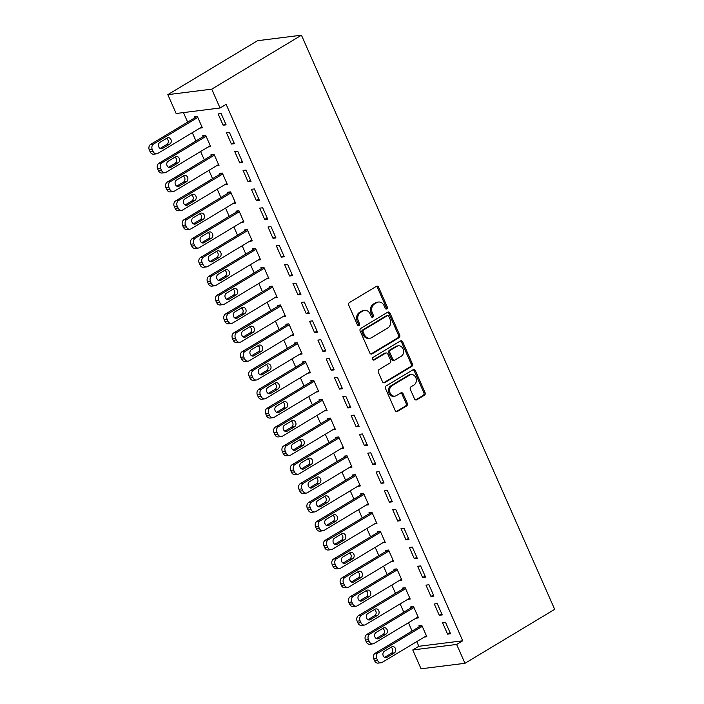 <?xml version="1.0" encoding="UTF-8"?>
<svg xmlns="http://www.w3.org/2000/svg" width="704" height="704" viewBox="0 0 704 704"><rect width="100%" height="100%" fill="white"/><g stroke="black" fill="none" stroke-linecap="round" stroke-linejoin="round"><path stroke-width="1.06" d="M386.83 308.915A1.443 1.188 82.9 0 0 387.306 306.988L378.638 287.338A2.059 1.698 82.9 0 0 376.323 286.378L349.457 302.535A2.059 1.698 82.9 0 0 348.779 305.29L357.447 324.949A1.443 1.188 82.9 0 0 359.542 323.69L358.415 321.147A6.6 5.421 82.9 0 1 360.589 312.347L362.824 311.001A6.6 5.421 82.9 0 1 364.61 310.376A6.6 5.421 82.9 0 1 370.207 314.054L371.334 316.598A1.443 1.188 82.9 0 0 373.419 315.339L372.302 312.796A6.6 5.421 82.9 0 1 374.466 304.005L376.702 302.658A6.6 5.421 82.9 0 1 378.497 302.034A6.6 5.421 82.9 0 1 384.094 305.703L385.22 308.246A1.443 1.188 82.9 0 0 386.83 308.915M385.818 308.933A1.443 1.188 82.9 0 0 386.118 307.138L377.45 287.478A2.059 1.698 82.9 0 0 376.306 286.396M358.054 325.626A1.443 1.188 82.9 0 0 358.354 323.84L357.236 321.297L358.415 321.147M371.941 317.275A1.443 1.188 82.9 0 0 372.24 315.489L371.114 312.946L372.302 312.796M414.506 398.842A2.059 1.698 82.9 0 0 416.812 399.793L424.354 395.261A2.059 1.698 82.9 0 0 425.022 392.515L415.395 370.682A2.059 1.698 82.9 0 0 413.09 369.732L386.223 385.889A2.059 1.698 82.9 0 0 385.546 388.634L395.173 410.467A2.059 1.698 82.9 0 0 397.478 411.418L406.586 405.944A2.059 1.698 82.9 0 0 407.264 403.198L403.146 393.853A2.059 1.698 82.9 0 0 400.831 392.902L396.317 395.622A5.518 4.532 82.9 0 1 394.821 396.141A5.518 4.532 82.9 0 1 389.822 392.172A5.518 4.532 82.9 0 1 391.952 385.722L409.64 375.082A5.518 4.532 82.9 0 1 411.136 374.563A5.518 4.532 82.9 0 1 416.134 378.523A5.518 4.532 82.9 0 1 414.005 384.982L411.057 386.751A2.059 1.698 82.9 0 0 410.379 389.506L414.506 398.842M462.73 640.79L226.134 104.342L220.044 108.002L176.15 113.502L167.834 94.653L257.558 40.7L301.453 35.2L554.682 609.347L464.966 663.3L456.65 644.45L462.73 640.79L418.836 646.29L412.755 649.95L456.65 644.45M220.044 108.002L211.737 89.153L301.453 35.2M398.974 337.726A2.059 1.698 82.9 0 0 399.652 334.972L390.016 313.148A2.059 1.698 82.9 0 0 387.71 312.189L360.844 328.346A2.059 1.698 82.9 0 0 360.166 331.1L369.794 352.933A2.059 1.698 82.9 0 0 372.099 353.883L398.974 337.726L397.786 337.876A2.059 1.698 82.9 0 0 398.464 335.122L388.828 313.289A2.059 1.698 82.9 0 0 387.693 312.198M402.706 341.915L412.333 363.748A2.059 1.698 82.9 0 1 411.664 366.494L384.789 382.65A2.059 1.698 82.9 0 1 382.483 381.7L378.365 372.354A2.059 1.698 82.9 0 1 379.042 369.609L389.937 363.053A2.059 1.698 82.9 0 0 390.614 360.307L387.878 354.112A2.059 1.698 82.9 0 0 385.572 353.153L374.229 359.982A1.443 1.188 82.9 0 1 373.085 357.386L400.4 340.965A2.059 1.698 82.9 0 1 402.706 341.915L401.518 342.065L411.154 363.898L412.333 363.748M439.278 615.287L442.244 614.918L437.254 603.61L434.289 603.979L439.278 615.287L441.751 613.8M416.011 618.2L418.51 617.892L413.53 606.584L410.564 606.954L410.978 607.895M422.646 577.588L425.612 577.218L420.622 565.91L417.657 566.28L422.646 577.588L425.119 576.101M399.379 580.501L401.887 580.193L396.898 568.885L393.932 569.254L394.346 570.196M406.023 539.889L408.989 539.519L403.999 528.211L401.034 528.581L406.023 539.889L408.496 538.402M382.756 542.81L385.264 542.494L380.274 531.186L377.309 531.555L377.722 532.497M389.391 502.19L392.357 501.82L387.376 490.512L384.41 490.882L389.391 502.19L391.873 500.702M366.133 505.111L368.632 504.794L363.642 493.486L360.677 493.856L361.099 494.798M372.768 464.499L375.734 464.121L370.744 452.813L367.778 453.182L372.768 464.499L375.241 463.003M349.501 467.412L352.009 467.095L347.019 455.787L344.054 456.157L344.467 457.098M356.145 426.8L359.11 426.422L354.121 415.114L351.155 415.483L356.145 426.8L358.618 425.313M332.878 429.713L335.377 429.396L330.387 418.088L327.422 418.458L327.844 419.399M339.513 389.101L342.478 388.722L337.489 377.414L334.523 377.793L339.513 389.101L341.986 387.614M316.246 392.014L318.754 391.697L313.764 380.389L310.798 380.758L311.212 381.7M322.89 351.402L325.855 351.032L320.866 339.715L317.9 340.094L322.89 351.402L325.362 349.914M299.622 354.314L302.122 353.998L297.141 342.69L294.175 343.059L294.589 344.01M306.258 313.702L309.223 313.333L304.242 302.016L301.268 302.394L306.258 313.702L308.73 312.215M282.99 316.615L285.498 316.298L280.509 304.99L277.543 305.369L277.957 306.31M289.634 276.003L292.6 275.634L287.61 264.326L284.645 264.695L289.634 276.003L292.107 274.516M266.367 278.916L268.875 278.608L263.886 267.291L260.92 267.67L261.334 268.611M273.002 238.304L275.968 237.934L270.987 226.626L268.022 226.996L273.002 238.304L275.484 236.817M249.744 241.217L252.243 240.909L247.254 229.592L244.288 229.97L244.71 230.912M256.379 200.605L259.345 200.235L254.355 188.927L251.39 189.297L256.379 200.605L258.852 199.118M233.112 203.518L235.62 203.21L230.63 191.902L227.665 192.271L228.078 193.213M239.756 162.906L242.722 162.536L237.732 151.228L234.766 151.598L239.756 162.906L242.229 161.418M216.489 165.827L218.988 165.51L213.998 154.202L211.033 154.572L211.455 155.514M223.124 125.206L226.09 124.837L221.1 113.529L218.134 113.898L223.124 125.206L225.597 123.719M199.857 128.128L202.365 127.811L197.375 116.503L194.41 116.873L194.823 117.814M183.445 112.587L187.651 122.126M192.298 132.669L195.967 140.976M200.614 151.518L204.274 159.826M208.93 170.368L212.59 178.675M217.237 189.218L220.906 197.525M225.553 208.067L229.222 216.374M233.869 226.917L237.53 235.224M242.185 245.766L245.846 254.074M250.492 264.616L254.162 272.923M258.808 283.466L262.469 291.773M267.124 302.315L270.785 310.622M275.431 321.165L279.101 329.472M283.747 340.014L287.417 348.322M292.063 358.864L295.724 367.171M300.379 377.705L304.04 386.021M308.686 396.554L312.356 404.87M317.002 415.404L320.663 423.72M325.318 434.254L328.979 442.57M333.626 453.103L337.295 461.41M341.942 471.953L345.611 480.26M350.258 490.802L353.918 499.11M358.574 509.652L362.234 517.959M366.881 528.502L370.55 536.809M375.197 547.351L378.858 555.658M383.513 566.201L387.174 574.508M391.82 585.05L395.49 593.358M400.136 603.9L403.806 612.207M408.452 622.75L412.113 631.057M416.768 641.599L418.836 646.29M208.173 146.978L210.681 146.661L205.691 135.353L202.726 135.722L203.139 136.664M231.44 144.056L234.406 143.686L229.416 132.378L226.45 132.748L231.44 144.056L233.913 142.569M224.796 184.668L227.304 184.36L222.314 173.052L219.349 173.422L219.762 174.363M248.063 181.755L251.029 181.386L246.048 170.078L243.074 170.447L248.063 181.755L250.536 180.268M241.428 222.367L243.927 222.059L238.946 210.751L235.981 211.121L236.394 212.062M264.695 219.454L267.661 219.085L262.671 207.777L259.706 208.146L264.695 219.454L267.168 217.967M258.051 260.066L260.559 259.758L255.57 248.442L252.604 248.82L253.018 249.762M281.318 257.154L284.284 256.784L279.294 245.476L276.329 245.846L281.318 257.154L283.791 255.666M274.683 297.766L277.182 297.458L272.193 286.141L269.227 286.519L269.65 287.461M297.95 294.853L300.916 294.483L295.926 283.175L292.961 283.545L297.95 294.853L300.423 293.366M291.306 335.465L293.814 335.148L288.825 323.84L285.859 324.21L286.273 325.16M314.574 332.552L317.539 332.182L312.55 320.866L309.584 321.244L314.574 332.552L317.046 331.065M307.938 373.164L310.438 372.847L305.448 361.539L302.482 361.909L302.905 362.85M331.197 370.251L334.162 369.882L329.182 358.565L326.216 358.943L331.197 370.251L333.678 368.764M324.562 410.863L327.07 410.546L322.08 399.238L319.114 399.608L319.528 400.55M347.829 407.95L350.794 407.572L345.805 396.264L342.839 396.634L347.829 407.95L350.302 406.463M341.185 448.562L343.693 448.246L338.703 436.938L335.738 437.307L336.151 438.249M364.452 445.65L367.418 445.271L362.437 433.963L359.462 434.333L364.452 445.65L366.925 444.162M357.817 486.262L360.316 485.945L355.335 474.637L352.37 475.006L352.783 475.948M381.084 483.34L384.05 482.97L379.06 471.662L376.094 472.032L381.084 483.34L383.557 481.853M374.44 523.961L376.948 523.644L371.958 512.336L368.993 512.706L369.406 513.647M397.707 521.039L400.673 520.67L395.683 509.362L392.718 509.731L397.707 521.039L400.18 519.552M391.072 561.66L393.571 561.343L388.582 550.035L385.616 550.405L386.038 551.346M414.339 558.738L417.305 558.369L412.315 547.061L409.35 547.43L414.339 558.738L416.812 557.251M407.695 599.35L410.203 599.042L405.214 587.734L402.248 588.104L402.662 589.046M430.962 596.438L433.928 596.068L428.938 584.76L425.973 585.13L430.962 596.438L433.435 594.95M424.318 637.05L426.826 636.742L421.837 625.425L418.871 625.803L419.285 626.745M447.586 634.137L450.551 633.767L445.57 622.459L442.605 622.829L447.586 634.137L450.067 632.65M464.966 663.3L421.062 668.8L412.755 649.95M211.737 89.153L167.834 94.653M378.497 302.034L377.309 302.183A6.6 5.421 82.9 0 0 375.522 302.808L376.702 302.658M371.114 312.946A6.6 5.421 82.9 0 1 373.278 304.154L375.522 302.808M364.61 310.376L363.431 310.526A6.6 5.421 82.9 0 0 361.636 311.15L362.824 311.001M357.236 321.297A6.6 5.421 82.9 0 1 359.401 312.497L361.636 311.15M370.929 354.015L397.786 337.876M388.828 316.439A1.443 1.188 82.9 0 0 387.209 315.77L363.625 329.947A1.443 1.188 82.9 0 0 363.15 331.874L364.338 334.558A6.6 5.421 82.9 0 0 369.934 338.228A6.6 5.421 82.9 0 0 371.721 337.603L387.842 327.914A6.6 5.421 82.9 0 0 390.007 319.114L388.828 316.439M387.605 315.63L386.417 315.779A1.443 1.188 82.9 0 0 386.021 315.92L387.209 315.77M369.934 338.228L368.746 338.378A6.6 5.421 82.9 0 1 363.15 334.708L361.962 332.024A1.443 1.188 82.9 0 1 362.437 330.097L386.021 315.92M384.789 382.65L383.645 382.791L410.476 366.643A2.059 1.698 82.9 0 0 411.154 363.898M386.126 352.959L384.947 353.109A2.059 1.698 82.9 0 0 384.384 353.302L373.243 360.008M401.245 356.259A5.518 4.532 82.9 0 0 403.374 349.8A5.518 4.532 82.9 0 0 398.376 345.831A5.518 4.532 82.9 0 0 396.88 346.359L390.641 350.108A2.059 1.698 82.9 0 0 389.972 352.854L392.7 359.049A2.059 1.698 82.9 0 0 395.014 359.999L401.245 356.259M398.376 345.831L397.188 345.981A5.518 4.532 82.9 0 0 395.692 346.509L396.88 346.359M394.451 360.202L393.263 360.351A2.059 1.698 82.9 0 1 391.512 359.198L388.784 353.003A2.059 1.698 82.9 0 1 389.462 350.249L395.692 346.509M401.518 342.065A2.059 1.698 82.9 0 0 400.382 340.974M411.136 374.563L409.948 374.704A5.518 4.532 82.9 0 0 408.452 375.232L409.64 375.082M394.821 396.141L393.633 396.29A5.518 4.532 82.9 0 1 388.634 392.322A5.518 4.532 82.9 0 1 390.764 385.871L408.452 375.232M396.308 411.558L405.398 406.094A2.059 1.698 82.9 0 0 406.076 403.348L401.958 394.002A2.059 1.698 82.9 0 0 400.814 392.911M415.642 399.934L423.166 395.41A2.059 1.698 82.9 0 0 423.843 392.665L414.207 370.832A2.059 1.698 82.9 0 0 413.072 369.741M196.918 116.556L150.691 144.355A4.198 3.45 -97.1 0 0 149.318 149.952L150.146 151.835A4.198 3.45 -97.1 0 0 153.71 154.176L156.675 153.806A4.198 3.45 82.9 0 0 157.819 153.41L201.951 126.87M156.675 153.806A4.198 3.45 82.9 0 1 153.111 151.466L152.284 149.582A4.198 3.45 82.9 0 1 153.657 143.986L197.789 117.445M160.16 148.438L166.874 144.399A3.362 2.763 82.9 0 0 168.318 141.363A3.362 2.763 82.9 0 0 166.602 138.345M162.545 148.421L169.84 144.03A3.362 2.763 82.9 0 0 171.142 140.096A3.362 2.763 82.9 0 0 168.098 137.676A3.362 2.763 82.9 0 0 167.182 137.993L159.878 142.384A3.362 2.763 82.9 0 0 158.585 146.318A3.362 2.763 82.9 0 0 161.63 148.738A3.362 2.763 82.9 0 0 162.545 148.421L160.67 148.65M205.225 135.406L159.007 163.205A4.198 3.45 -97.1 0 0 157.626 168.802L158.462 170.685A4.198 3.45 -97.1 0 0 162.026 173.026L164.991 172.656A4.198 3.45 82.9 0 0 166.126 172.26L210.258 145.719M164.991 172.656A4.198 3.45 82.9 0 1 161.427 170.315L160.591 168.432A4.198 3.45 82.9 0 1 161.973 162.835L206.105 136.294M168.476 167.288L175.19 163.249A3.362 2.763 82.9 0 0 176.625 160.213A3.362 2.763 82.9 0 0 174.909 157.194M170.852 167.27L178.156 162.879A3.362 2.763 82.9 0 0 179.45 158.946A3.362 2.763 82.9 0 0 176.405 156.526A3.362 2.763 82.9 0 0 175.498 156.842L168.194 161.234A3.362 2.763 82.9 0 0 166.901 165.167A3.362 2.763 82.9 0 0 169.946 167.587A3.362 2.763 82.9 0 0 170.852 167.27L168.978 167.499M213.541 154.255L167.323 182.054A4.198 3.45 -97.1 0 0 165.942 187.651L166.769 189.534A4.198 3.45 -97.1 0 0 170.333 191.875L173.298 191.506A4.198 3.45 82.9 0 0 174.442 191.101L218.574 164.569M173.298 191.506A4.198 3.45 82.9 0 1 169.743 189.165L168.907 187.282A4.198 3.45 82.9 0 1 170.289 181.676L214.421 155.144M176.792 186.138L183.506 182.098A3.362 2.763 82.9 0 0 184.941 179.062A3.362 2.763 82.9 0 0 183.225 176.044M179.168 186.12L186.472 181.729A3.362 2.763 82.9 0 0 187.766 177.795A3.362 2.763 82.9 0 0 184.721 175.375A3.362 2.763 82.9 0 0 183.806 175.692L176.51 180.083A3.362 2.763 82.9 0 0 175.208 184.017A3.362 2.763 82.9 0 0 178.253 186.437A3.362 2.763 82.9 0 0 179.168 186.12L177.294 186.349M221.857 173.105L175.63 200.904A4.198 3.45 -97.1 0 0 174.258 206.501L175.085 208.384A4.198 3.45 -97.1 0 0 178.649 210.725L181.614 210.355A4.198 3.45 82.9 0 0 182.758 209.95L226.89 183.418M181.614 210.355A4.198 3.45 82.9 0 1 178.05 208.014L177.223 206.131A4.198 3.45 82.9 0 1 178.596 200.526L222.728 173.994M185.099 204.987L191.814 200.948A3.362 2.763 82.9 0 0 193.257 197.912A3.362 2.763 82.9 0 0 191.541 194.894M187.484 204.97L194.779 200.578A3.362 2.763 82.9 0 0 196.082 196.645A3.362 2.763 82.9 0 0 193.037 194.225A3.362 2.763 82.9 0 0 192.122 194.542L184.826 198.933A3.362 2.763 82.9 0 0 183.524 202.866A3.362 2.763 82.9 0 0 186.569 205.286A3.362 2.763 82.9 0 0 187.484 204.97L185.61 205.198M230.164 191.954L183.946 219.754A4.198 3.45 -97.1 0 0 182.565 225.35L183.401 227.234A4.198 3.45 -97.1 0 0 186.965 229.574L189.93 229.205A4.198 3.45 82.9 0 0 191.074 228.8L235.198 202.268M189.93 229.205A4.198 3.45 82.9 0 1 186.366 226.864L185.53 224.981A4.198 3.45 82.9 0 1 186.912 219.375L231.044 192.843M193.415 223.837L200.13 219.798A3.362 2.763 82.9 0 0 201.573 216.762A3.362 2.763 82.9 0 0 199.848 213.743M195.8 223.81L203.095 219.428A3.362 2.763 82.9 0 0 204.389 215.494A3.362 2.763 82.9 0 0 201.344 213.074A3.362 2.763 82.9 0 0 200.438 213.391L193.134 217.782A3.362 2.763 82.9 0 0 191.84 221.716A3.362 2.763 82.9 0 0 194.885 224.136A3.362 2.763 82.9 0 0 195.8 223.81L193.926 224.048M238.48 210.804L192.262 238.603A4.198 3.45 -97.1 0 0 190.881 244.2L191.717 246.083A4.198 3.45 -97.1 0 0 195.281 248.424L198.246 248.054A4.198 3.45 82.9 0 0 199.382 247.65L243.514 221.118M198.246 248.054A4.198 3.45 82.9 0 1 194.682 245.714L193.846 243.83A4.198 3.45 82.9 0 1 195.228 238.225L239.36 211.693M201.731 242.686L208.446 238.647A3.362 2.763 82.9 0 0 209.88 235.602A3.362 2.763 82.9 0 0 208.164 232.593M204.107 242.66L211.411 238.278A3.362 2.763 82.9 0 0 212.705 234.344A3.362 2.763 82.9 0 0 209.66 231.924A3.362 2.763 82.9 0 0 208.754 232.241L201.45 236.632A3.362 2.763 82.9 0 0 200.156 240.566A3.362 2.763 82.9 0 0 203.201 242.986A3.362 2.763 82.9 0 0 204.107 242.66L202.233 242.898M246.796 229.654L200.578 257.453A4.198 3.45 -97.1 0 0 199.197 263.05L200.024 264.933A4.198 3.45 -97.1 0 0 203.588 267.274L206.554 266.904A4.198 3.45 82.9 0 0 207.698 266.499L251.83 239.967M206.554 266.904A4.198 3.45 82.9 0 1 202.99 264.563L202.162 262.68A4.198 3.45 82.9 0 1 203.544 257.074L247.676 230.542M210.038 261.536L216.753 257.497A3.362 2.763 82.9 0 0 218.196 254.452A3.362 2.763 82.9 0 0 216.48 251.442M212.423 261.51L219.727 257.127A3.362 2.763 82.9 0 0 221.021 253.194A3.362 2.763 82.9 0 0 217.976 250.774A3.362 2.763 82.9 0 0 217.061 251.09L209.766 255.482A3.362 2.763 82.9 0 0 208.463 259.415A3.362 2.763 82.9 0 0 211.508 261.835A3.362 2.763 82.9 0 0 212.423 261.51L210.549 261.747M255.112 248.503L208.886 276.294A4.198 3.45 -97.1 0 0 207.513 281.899L208.34 283.782A4.198 3.45 -97.1 0 0 211.904 286.123L214.87 285.745A4.198 3.45 82.9 0 0 216.014 285.349L260.146 258.817M214.87 285.745A4.198 3.45 82.9 0 1 211.306 283.413L210.478 281.521A4.198 3.45 82.9 0 1 211.851 275.924L255.983 249.392M218.354 280.386L225.069 276.346A3.362 2.763 82.9 0 0 226.512 273.302A3.362 2.763 82.9 0 0 224.796 270.292M220.739 280.359L228.034 275.977A3.362 2.763 82.9 0 0 229.337 272.043A3.362 2.763 82.9 0 0 226.292 269.623A3.362 2.763 82.9 0 0 225.377 269.94L218.073 274.331A3.362 2.763 82.9 0 0 216.779 278.265A3.362 2.763 82.9 0 0 219.824 280.685A3.362 2.763 82.9 0 0 220.739 280.359L218.865 280.597M263.419 267.353L217.202 295.143A4.198 3.45 -97.1 0 0 215.82 300.749L216.656 302.632A4.198 3.45 -97.1 0 0 220.22 304.973L223.186 304.594A4.198 3.45 82.9 0 0 224.321 304.198L268.453 277.658M223.186 304.594A4.198 3.45 82.9 0 1 219.622 302.262L218.786 300.37A4.198 3.45 82.9 0 1 220.167 294.774L264.299 268.233M226.67 299.235L233.385 295.196A3.362 2.763 82.9 0 0 234.819 292.151A3.362 2.763 82.9 0 0 233.103 289.142M229.046 299.209L236.35 294.818A3.362 2.763 82.9 0 0 237.644 290.893A3.362 2.763 82.9 0 0 234.599 288.473A3.362 2.763 82.9 0 0 233.693 288.79L226.389 293.181A3.362 2.763 82.9 0 0 225.095 297.114A3.362 2.763 82.9 0 0 228.14 299.526A3.362 2.763 82.9 0 0 229.046 299.209L227.172 299.446M271.735 286.202L225.518 313.993A4.198 3.45 -97.1 0 0 224.136 319.598L224.963 321.482A4.198 3.45 -97.1 0 0 228.527 323.822L231.493 323.444A4.198 3.45 82.9 0 0 232.637 323.048L276.769 296.507M231.493 323.444A4.198 3.45 82.9 0 1 227.938 321.112L227.102 319.22A4.198 3.45 82.9 0 1 228.483 313.623L272.615 287.082M234.986 318.085L241.701 314.046A3.362 2.763 82.9 0 0 243.135 311.001A3.362 2.763 82.9 0 0 241.419 307.991M237.362 318.058L244.666 313.667A3.362 2.763 82.9 0 0 245.96 309.734A3.362 2.763 82.9 0 0 242.915 307.322A3.362 2.763 82.9 0 0 242 307.639L234.705 312.03A3.362 2.763 82.9 0 0 233.402 315.964A3.362 2.763 82.9 0 0 236.447 318.375A3.362 2.763 82.9 0 0 237.362 318.058L235.488 318.296M280.051 305.052L233.825 332.842A4.198 3.45 -97.1 0 0 232.452 338.448L233.279 340.331A4.198 3.45 -97.1 0 0 236.843 342.672L239.809 342.294A4.198 3.45 82.9 0 0 240.953 341.898L285.085 315.357M239.809 342.294A4.198 3.45 82.9 0 1 236.245 339.962L235.418 338.07A4.198 3.45 82.9 0 1 236.79 332.473L280.922 305.932M243.294 336.934L250.008 332.895A3.362 2.763 82.9 0 0 251.451 329.85A3.362 2.763 82.9 0 0 249.735 326.841M245.678 336.908L252.974 332.517A3.362 2.763 82.9 0 0 254.276 328.583A3.362 2.763 82.9 0 0 251.231 326.172A3.362 2.763 82.9 0 0 250.316 326.489L243.021 330.88A3.362 2.763 82.9 0 0 241.718 334.814A3.362 2.763 82.9 0 0 244.763 337.225A3.362 2.763 82.9 0 0 245.678 336.908L243.804 337.146M288.358 323.902L242.141 351.692A4.198 3.45 -97.1 0 0 240.759 357.298L241.595 359.181A4.198 3.45 -97.1 0 0 245.159 361.522L248.125 361.143A4.198 3.45 82.9 0 0 249.269 360.747L293.392 334.206M248.125 361.143A4.198 3.45 82.9 0 1 244.561 358.802L243.725 356.919A4.198 3.45 82.9 0 1 245.106 351.322L289.238 324.782M251.61 355.775L258.324 351.745A3.362 2.763 82.9 0 0 259.767 348.7A3.362 2.763 82.9 0 0 258.042 345.69M253.994 355.758L261.29 351.366A3.362 2.763 82.9 0 0 262.583 347.433A3.362 2.763 82.9 0 0 259.538 345.022A3.362 2.763 82.9 0 0 258.632 345.338L251.328 349.73A3.362 2.763 82.9 0 0 250.034 353.663A3.362 2.763 82.9 0 0 253.079 356.074A3.362 2.763 82.9 0 0 253.994 355.758L252.12 355.995M296.674 342.751L250.457 370.542A4.198 3.45 -97.1 0 0 249.075 376.138L249.911 378.03A4.198 3.45 -97.1 0 0 253.475 380.362L256.441 379.993A4.198 3.45 82.9 0 0 257.576 379.597L301.708 353.056M256.441 379.993A4.198 3.45 82.9 0 1 252.877 377.652L252.041 375.769A4.198 3.45 82.9 0 1 253.422 370.172L297.554 343.631M259.926 374.625L266.64 370.594A3.362 2.763 82.9 0 0 268.074 367.55A3.362 2.763 82.9 0 0 266.358 364.54M262.302 374.607L269.606 370.216A3.362 2.763 82.9 0 0 270.899 366.282A3.362 2.763 82.9 0 0 267.854 363.871A3.362 2.763 82.9 0 0 266.948 364.188L259.644 368.579A3.362 2.763 82.9 0 0 258.35 372.513A3.362 2.763 82.9 0 0 261.395 374.924A3.362 2.763 82.9 0 0 262.302 374.607L260.427 374.845M304.99 361.601L258.773 389.391A4.198 3.45 -97.1 0 0 257.391 394.988L258.218 396.88A4.198 3.45 -97.1 0 0 261.782 399.212L264.748 398.842A4.198 3.45 82.9 0 0 265.892 398.446L310.024 371.906M264.748 398.842A4.198 3.45 82.9 0 1 261.184 396.502L260.357 394.618A4.198 3.45 82.9 0 1 261.738 389.022L305.87 362.481M268.233 393.474L274.947 389.435A3.362 2.763 82.9 0 0 276.39 386.399A3.362 2.763 82.9 0 0 274.674 383.39M270.618 393.457L277.922 389.066A3.362 2.763 82.9 0 0 279.215 385.132A3.362 2.763 82.9 0 0 276.17 382.721A3.362 2.763 82.9 0 0 275.255 383.038L267.96 387.429A3.362 2.763 82.9 0 0 266.658 391.362A3.362 2.763 82.9 0 0 269.702 393.774A3.362 2.763 82.9 0 0 270.618 393.457L268.743 393.694M313.306 380.45L267.08 408.241A4.198 3.45 -97.1 0 0 265.707 413.838L266.534 415.73A4.198 3.45 -97.1 0 0 270.098 418.062L273.064 417.692A4.198 3.45 82.9 0 0 274.208 417.296L318.34 390.755M273.064 417.692A4.198 3.45 82.9 0 1 269.5 415.351L268.673 413.468A4.198 3.45 82.9 0 1 270.046 407.871L314.178 381.33M276.549 412.324L283.263 408.285A3.362 2.763 82.9 0 0 284.706 405.249A3.362 2.763 82.9 0 0 282.99 402.239M278.934 412.306L286.229 407.915A3.362 2.763 82.9 0 0 287.531 403.982A3.362 2.763 82.9 0 0 284.486 401.57A3.362 2.763 82.9 0 0 283.571 401.887L276.267 406.278A3.362 2.763 82.9 0 0 274.974 410.212A3.362 2.763 82.9 0 0 278.018 412.623A3.362 2.763 82.9 0 0 278.934 412.306L277.059 412.544M321.614 399.3L275.396 427.09A4.198 3.45 -97.1 0 0 274.014 432.687L274.85 434.579A4.198 3.45 -97.1 0 0 278.414 436.911L281.38 436.542A4.198 3.45 82.9 0 0 282.515 436.146L326.647 409.605M281.38 436.542A4.198 3.45 82.9 0 1 277.816 434.201L276.98 432.318A4.198 3.45 82.9 0 1 278.362 426.721L322.494 400.18M284.865 431.174L291.579 427.134A3.362 2.763 82.9 0 0 293.014 424.098A3.362 2.763 82.9 0 0 291.298 421.089M287.241 431.156L294.545 426.765A3.362 2.763 82.9 0 0 295.838 422.831A3.362 2.763 82.9 0 0 292.794 420.42A3.362 2.763 82.9 0 0 291.887 420.737L284.583 425.128A3.362 2.763 82.9 0 0 283.29 429.053A3.362 2.763 82.9 0 0 286.334 431.473A3.362 2.763 82.9 0 0 287.241 431.156L285.366 431.394M329.93 418.15L283.712 445.94A4.198 3.45 -97.1 0 0 282.33 451.537L283.158 453.42A4.198 3.45 -97.1 0 0 286.722 455.761L289.687 455.391A4.198 3.45 82.9 0 0 290.831 454.995L334.963 428.454M289.687 455.391A4.198 3.45 82.9 0 1 286.132 453.05L285.296 451.167A4.198 3.45 82.9 0 1 286.678 445.57L330.81 419.03M293.181 450.023L299.895 445.984A3.362 2.763 82.9 0 0 301.33 442.948A3.362 2.763 82.9 0 0 299.614 439.938M295.557 450.006L302.861 445.614A3.362 2.763 82.9 0 0 304.154 441.681A3.362 2.763 82.9 0 0 301.11 439.261A3.362 2.763 82.9 0 0 300.194 439.586L292.899 443.969A3.362 2.763 82.9 0 0 291.597 447.902A3.362 2.763 82.9 0 0 294.642 450.322A3.362 2.763 82.9 0 0 295.557 450.006L293.682 450.243M338.246 436.999L292.019 464.79A4.198 3.45 -97.1 0 0 290.646 470.386L291.474 472.27A4.198 3.45 -97.1 0 0 295.038 474.61L298.003 474.241A4.198 3.45 82.9 0 0 299.147 473.845L343.279 447.304M298.003 474.241A4.198 3.45 82.9 0 1 294.439 471.9L293.612 470.017A4.198 3.45 82.9 0 1 294.985 464.42L339.117 437.879M301.488 468.873L308.202 464.834A3.362 2.763 82.9 0 0 309.646 461.798A3.362 2.763 82.9 0 0 307.93 458.788M303.873 468.855L311.168 464.464A3.362 2.763 82.9 0 0 312.47 460.53A3.362 2.763 82.9 0 0 309.426 458.11A3.362 2.763 82.9 0 0 308.51 458.436L301.215 462.818A3.362 2.763 82.9 0 0 299.913 466.752A3.362 2.763 82.9 0 0 302.958 469.172A3.362 2.763 82.9 0 0 303.873 468.855L301.998 469.093M346.553 455.84L300.335 483.639A4.198 3.45 -97.1 0 0 298.954 489.236L299.79 491.119A4.198 3.45 -97.1 0 0 303.354 493.46L306.319 493.09A4.198 3.45 82.9 0 0 307.463 492.694L351.586 466.154M306.319 493.09A4.198 3.45 82.9 0 1 302.755 490.75L301.919 488.866A4.198 3.45 82.9 0 1 303.301 483.27L347.433 456.729M309.804 487.722L316.518 483.683A3.362 2.763 82.9 0 0 317.962 480.647A3.362 2.763 82.9 0 0 316.237 477.629M312.189 487.705L319.484 483.314A3.362 2.763 82.9 0 0 320.778 479.38A3.362 2.763 82.9 0 0 317.733 476.96A3.362 2.763 82.9 0 0 316.826 477.286L309.522 481.668A3.362 2.763 82.9 0 0 308.229 485.602A3.362 2.763 82.9 0 0 311.274 488.022A3.362 2.763 82.9 0 0 312.189 487.705L310.314 487.942M354.869 474.69L308.651 502.489A4.198 3.45 -97.1 0 0 307.27 508.086L308.106 509.969A4.198 3.45 -97.1 0 0 311.67 512.31L314.635 511.94A4.198 3.45 82.9 0 0 315.77 511.544L359.902 485.003M314.635 511.94A4.198 3.45 82.9 0 1 311.071 509.599L310.235 507.716A4.198 3.45 82.9 0 1 311.617 502.119L355.749 475.578M318.12 506.572L324.834 502.533A3.362 2.763 82.9 0 0 326.269 499.497A3.362 2.763 82.9 0 0 324.553 496.478M320.496 506.554L327.8 502.163A3.362 2.763 82.9 0 0 329.094 498.23A3.362 2.763 82.9 0 0 326.049 495.81A3.362 2.763 82.9 0 0 325.134 496.135L317.838 500.518A3.362 2.763 82.9 0 0 316.545 504.451A3.362 2.763 82.9 0 0 319.59 506.871A3.362 2.763 82.9 0 0 320.496 506.554L318.622 506.783M363.185 493.539L316.967 521.338A4.198 3.45 -97.1 0 0 315.586 526.935L316.413 528.818A4.198 3.45 -97.1 0 0 319.977 531.159L322.942 530.79A4.198 3.45 82.9 0 0 324.086 530.394L368.218 503.853M322.942 530.79A4.198 3.45 82.9 0 1 319.378 528.449L318.551 526.566A4.198 3.45 82.9 0 1 319.933 520.969L364.065 494.428M326.427 525.422L333.142 521.382A3.362 2.763 82.9 0 0 334.585 518.346A3.362 2.763 82.9 0 0 332.869 515.328M328.812 525.404L336.116 521.013A3.362 2.763 82.9 0 0 337.41 517.079A3.362 2.763 82.9 0 0 334.365 514.659A3.362 2.763 82.9 0 0 333.45 514.976L326.154 519.367A3.362 2.763 82.9 0 0 324.852 523.301A3.362 2.763 82.9 0 0 327.897 525.721A3.362 2.763 82.9 0 0 328.812 525.404L326.938 525.633M371.501 512.389L325.274 540.188A4.198 3.45 -97.1 0 0 323.902 545.785L324.729 547.668A4.198 3.45 -97.1 0 0 328.293 550.009L331.258 549.639A4.198 3.45 82.9 0 0 332.402 549.243L376.534 522.702M331.258 549.639A4.198 3.45 82.9 0 1 327.694 547.298L326.867 545.415A4.198 3.45 82.9 0 1 328.24 539.818L372.372 513.278M334.743 544.271L341.458 540.232A3.362 2.763 82.9 0 0 342.901 537.196A3.362 2.763 82.9 0 0 341.185 534.178M337.128 544.254L344.423 539.862A3.362 2.763 82.9 0 0 345.726 535.929A3.362 2.763 82.9 0 0 342.681 533.509A3.362 2.763 82.9 0 0 341.766 533.826L334.462 538.217A3.362 2.763 82.9 0 0 333.168 542.15A3.362 2.763 82.9 0 0 336.213 544.57A3.362 2.763 82.9 0 0 337.128 544.254L335.254 544.482M379.808 531.238L333.59 559.038A4.198 3.45 -97.1 0 0 332.209 564.634L333.045 566.518A4.198 3.45 -97.1 0 0 336.609 568.858L339.574 568.489A4.198 3.45 82.9 0 0 340.71 568.093L384.842 541.552M339.574 568.489A4.198 3.45 82.9 0 1 336.01 566.148L335.174 564.265A4.198 3.45 82.9 0 1 336.556 558.668L380.688 532.127M343.059 563.121L349.774 559.082A3.362 2.763 82.9 0 0 351.208 556.046A3.362 2.763 82.9 0 0 349.492 553.027M345.435 563.103L352.739 558.712A3.362 2.763 82.9 0 0 354.033 554.778A3.362 2.763 82.9 0 0 350.988 552.358A3.362 2.763 82.9 0 0 350.082 552.675L342.778 557.066A3.362 2.763 82.9 0 0 341.484 561A3.362 2.763 82.9 0 0 344.529 563.42A3.362 2.763 82.9 0 0 345.435 563.103L343.561 563.332M388.124 550.088L341.906 577.887A4.198 3.45 -97.1 0 0 340.525 583.484L341.352 585.367A4.198 3.45 -97.1 0 0 344.916 587.708L347.882 587.338A4.198 3.45 82.9 0 0 349.026 586.934L393.158 560.402M347.882 587.338A4.198 3.45 82.9 0 1 344.326 584.998L343.49 583.114A4.198 3.45 82.9 0 1 344.872 577.509L389.004 550.977M351.366 581.97L358.09 577.931A3.362 2.763 82.9 0 0 359.524 574.895A3.362 2.763 82.9 0 0 357.808 571.877M353.751 581.953L361.055 577.562A3.362 2.763 82.9 0 0 362.349 573.628A3.362 2.763 82.9 0 0 359.304 571.208A3.362 2.763 82.9 0 0 358.389 571.525L351.094 575.916A3.362 2.763 82.9 0 0 349.791 579.85A3.362 2.763 82.9 0 0 352.836 582.27A3.362 2.763 82.9 0 0 353.751 581.953L351.877 582.182M396.44 568.938L350.214 596.737A4.198 3.45 -97.1 0 0 348.841 602.334L349.668 604.217A4.198 3.45 -97.1 0 0 353.232 606.558L356.198 606.188A4.198 3.45 82.9 0 0 357.342 605.783L401.474 579.251M356.198 606.188A4.198 3.45 82.9 0 1 352.634 603.847L351.806 601.964A4.198 3.45 82.9 0 1 353.179 596.358L397.311 569.826M359.682 600.82L366.397 596.781A3.362 2.763 82.9 0 0 367.84 593.745A3.362 2.763 82.9 0 0 366.124 590.726M362.067 600.802L369.362 596.411A3.362 2.763 82.9 0 0 370.665 592.478A3.362 2.763 82.9 0 0 367.62 590.058A3.362 2.763 82.9 0 0 366.705 590.374L359.41 594.766A3.362 2.763 82.9 0 0 358.107 598.699A3.362 2.763 82.9 0 0 361.152 601.119A3.362 2.763 82.9 0 0 362.067 600.802L360.193 601.031M404.747 587.787L358.53 615.586A4.198 3.45 -97.1 0 0 357.148 621.183L357.984 623.066A4.198 3.45 -97.1 0 0 361.548 625.407L364.514 625.038A4.198 3.45 82.9 0 0 365.649 624.633L409.781 598.101M364.514 625.038A4.198 3.45 82.9 0 1 360.95 622.697L360.114 620.814A4.198 3.45 82.9 0 1 361.495 615.208L405.627 588.676M367.998 619.67L374.713 615.63A3.362 2.763 82.9 0 0 376.156 612.594A3.362 2.763 82.9 0 0 374.431 609.576M370.383 619.643L377.678 615.261A3.362 2.763 82.9 0 0 378.972 611.327A3.362 2.763 82.9 0 0 375.927 608.907A3.362 2.763 82.9 0 0 375.021 609.224L367.717 613.615A3.362 2.763 82.9 0 0 366.423 617.549A3.362 2.763 82.9 0 0 369.468 619.969A3.362 2.763 82.9 0 0 370.383 619.643L368.509 619.881M413.063 606.637L366.846 634.436A4.198 3.45 -97.1 0 0 365.464 640.033L366.3 641.916A4.198 3.45 -97.1 0 0 369.864 644.257L372.83 643.887A4.198 3.45 82.9 0 0 373.965 643.482L418.097 616.95M372.83 643.887A4.198 3.45 82.9 0 1 369.266 641.546L368.43 639.663A4.198 3.45 82.9 0 1 369.811 634.058L413.943 607.526M376.314 638.519L383.029 634.48A3.362 2.763 82.9 0 0 384.463 631.435A3.362 2.763 82.9 0 0 382.747 628.426M378.69 638.493L385.994 634.11A3.362 2.763 82.9 0 0 387.288 630.177A3.362 2.763 82.9 0 0 384.243 627.757A3.362 2.763 82.9 0 0 383.328 628.074L376.033 632.465A3.362 2.763 82.9 0 0 374.739 636.398A3.362 2.763 82.9 0 0 377.784 638.818A3.362 2.763 82.9 0 0 378.69 638.493L376.816 638.73M421.379 625.486L375.162 653.286A4.198 3.45 -97.1 0 0 373.78 658.882L374.607 660.766A4.198 3.45 -97.1 0 0 378.171 663.106L381.137 662.737A4.198 3.45 82.9 0 0 382.281 662.332L426.413 635.8M381.137 662.737A4.198 3.45 82.9 0 1 377.573 660.396L376.746 658.513A4.198 3.45 82.9 0 1 378.127 652.907L422.259 626.375M384.622 657.369L391.336 653.33A3.362 2.763 82.9 0 0 392.779 650.285A3.362 2.763 82.9 0 0 391.063 647.275M387.006 657.342L394.31 652.96A3.362 2.763 82.9 0 0 395.604 649.026A3.362 2.763 82.9 0 0 392.559 646.606A3.362 2.763 82.9 0 0 391.644 646.923L384.349 651.314A3.362 2.763 82.9 0 0 383.046 655.248A3.362 2.763 82.9 0 0 386.091 657.668A3.362 2.763 82.9 0 0 387.006 657.342L385.132 657.58M386.118 307.138L387.306 306.988M358.354 323.84L359.542 323.69M372.24 315.489L373.419 315.339M373.278 304.154L374.466 304.005M359.401 312.497L360.589 312.347M377.45 287.478L378.638 287.338M370.955 354.024L372.099 353.883M388.828 313.289L390.016 313.148M398.464 335.122L399.652 334.972M362.437 330.097L363.625 329.947M361.962 332.024L363.15 331.874M363.15 334.708L364.338 334.558M410.476 366.643L411.664 366.494M384.384 353.302L385.572 353.153M373.419 360.078L374.229 359.982M389.462 350.249L390.641 350.108M388.784 353.003L389.972 352.854M391.512 359.198L392.7 359.049M390.764 385.871L391.952 385.722M401.958 394.002L403.146 393.853M406.076 403.348L407.264 403.198M405.398 406.094L406.586 405.944M396.334 411.567L397.478 411.418M414.207 370.832L415.395 370.682M423.843 392.665L425.022 392.515M423.166 395.41L424.354 395.261M415.659 399.942L416.812 399.793M153.657 143.986L150.691 144.355M152.284 149.582L149.318 149.952M153.111 151.466L150.146 151.835M166.874 144.399L169.84 144.03M161.973 162.835L159.007 163.205M160.591 168.432L157.626 168.802M161.427 170.315L158.462 170.685M175.19 163.249L178.156 162.879M170.289 181.676L167.323 182.054M168.907 187.282L165.942 187.651M169.743 189.165L166.769 189.534M183.506 182.098L186.472 181.729M178.596 200.526L175.63 200.904M177.223 206.131L174.258 206.501M178.05 208.014L175.085 208.384M191.814 200.948L194.779 200.578M186.912 219.375L183.946 219.754M185.53 224.981L182.565 225.35M186.366 226.864L183.401 227.234M200.13 219.798L203.095 219.428M195.228 238.225L192.262 238.603M193.846 243.83L190.881 244.2M194.682 245.714L191.717 246.083M208.446 238.647L211.411 238.278M203.544 257.074L200.578 257.453M202.162 262.68L199.197 263.05M202.99 264.563L200.024 264.933M216.753 257.497L219.727 257.127M211.851 275.924L208.886 276.294M210.478 281.521L207.513 281.899M211.306 283.413L208.34 283.782M225.069 276.346L228.034 275.977M220.167 294.774L217.202 295.143M218.786 300.37L215.82 300.749M219.622 302.262L216.656 302.632M233.385 295.196L236.35 294.818M228.483 313.623L225.518 313.993M227.102 319.22L224.136 319.598M227.938 321.112L224.963 321.482M241.701 314.046L244.666 313.667M236.79 332.473L233.825 332.842M235.418 338.07L232.452 338.448M236.245 339.962L233.279 340.331M250.008 332.895L252.974 332.517M245.106 351.322L242.141 351.692M243.725 356.919L240.759 357.298M244.561 358.802L241.595 359.181M258.324 351.745L261.29 351.366M253.422 370.172L250.457 370.542M252.041 375.769L249.075 376.138M252.877 377.652L249.911 378.03M266.64 370.594L269.606 370.216M261.738 389.022L258.773 389.391M260.357 394.618L257.391 394.988M261.184 396.502L258.218 396.88M274.947 389.435L277.922 389.066M270.046 407.871L267.08 408.241M268.673 413.468L265.707 413.838M269.5 415.351L266.534 415.73M283.263 408.285L286.229 407.915M278.362 426.721L275.396 427.09M276.98 432.318L274.014 432.687M277.816 434.201L274.85 434.579M291.579 427.134L294.545 426.765M286.678 445.57L283.712 445.94M285.296 451.167L282.33 451.537M286.132 453.05L283.158 453.42M299.895 445.984L302.861 445.614M294.985 464.42L292.019 464.79M293.612 470.017L290.646 470.386M294.439 471.9L291.474 472.27M308.202 464.834L311.168 464.464M303.301 483.27L300.335 483.639M301.919 488.866L298.954 489.236M302.755 490.75L299.79 491.119M316.518 483.683L319.484 483.314M311.617 502.119L308.651 502.489M310.235 507.716L307.27 508.086M311.071 509.599L308.106 509.969M324.834 502.533L327.8 502.163M319.933 520.969L316.967 521.338M318.551 526.566L315.586 526.935M319.378 528.449L316.413 528.818M333.142 521.382L336.116 521.013M328.24 539.818L325.274 540.188M326.867 545.415L323.902 545.785M327.694 547.298L324.729 547.668M341.458 540.232L344.423 539.862M336.556 558.668L333.59 559.038M335.174 564.265L332.209 564.634M336.01 566.148L333.045 566.518M349.774 559.082L352.739 558.712M344.872 577.509L341.906 577.887M343.49 583.114L340.525 583.484M344.326 584.998L341.352 585.367M358.09 577.931L361.055 577.562M353.179 596.358L350.214 596.737M351.806 601.964L348.841 602.334M352.634 603.847L349.668 604.217M366.397 596.781L369.362 596.411M361.495 615.208L358.53 615.586M360.114 620.814L357.148 621.183M360.95 622.697L357.984 623.066M374.713 615.63L377.678 615.261M369.811 634.058L366.846 634.436M368.43 639.663L365.464 640.033M369.266 641.546L366.3 641.916M383.029 634.48L385.994 634.11M378.127 652.907L375.162 653.286M376.746 658.513L373.78 658.882M377.573 660.396L374.607 660.766M391.336 653.33L394.31 652.96"/></g></svg>
